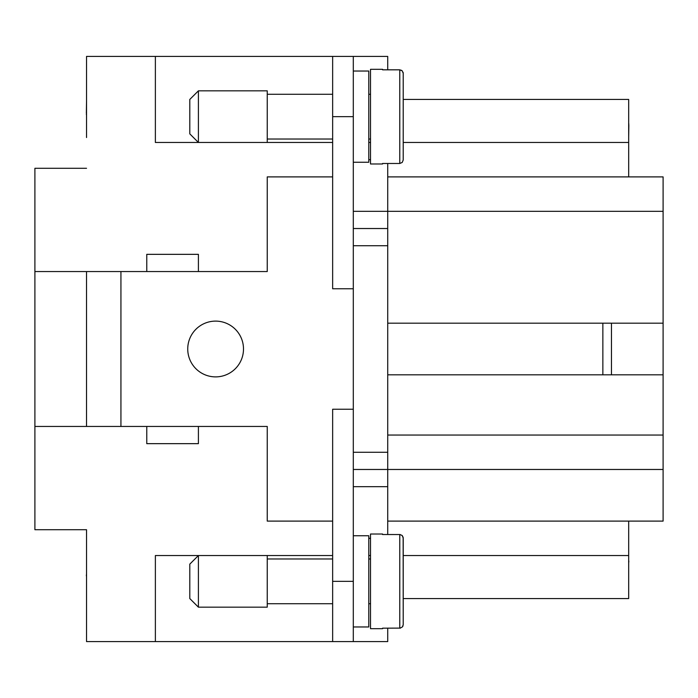<?xml version="1.0" encoding="UTF-8"?>
<svg xmlns="http://www.w3.org/2000/svg" width="698" height="698" viewBox="0 0 698 698"><rect width="100%" height="100%" fill="white"/><g stroke="black" fill="none" stroke-linecap="round" stroke-linejoin="round"><path stroke-width="1.05" d="M387.722 534.52L387.722 228.525L353.301 228.525M387.722 228.525L387.722 163.48M387.722 521.109L663.1 521.109L663.1 176.891L387.722 176.891M402.092 535.427L403.217 538.001L403.217 624.693L403.217 598.561L628.68 598.561L628.68 521.109M628.68 176.891L628.68 99.439L403.217 99.439M86.535 542.625L86.535 641.584L155.375 641.584L155.375 555.529L198.407 555.529L189.795 564.141L189.795 598.561L198.407 607.164L267.247 607.164L267.247 555.529L198.407 555.529L198.407 607.164M368.788 555.529L370.516 555.529M370.516 142.471L368.788 142.471M387.722 374.817L611.465 374.817L611.465 323.183L387.722 323.183M86.535 133.859L86.535 56.416L155.375 56.416L155.375 142.471L198.407 142.471L189.795 133.859L189.795 99.439L198.407 90.836L267.247 90.836L267.247 142.471L198.407 142.471L198.407 90.836M353.301 71.039L368.788 71.039L368.788 162.259L353.301 162.259M370.516 139.024L368.788 139.024M368.788 94.274L370.516 94.274M332.649 139.024L267.247 139.024M267.247 94.274L332.649 94.274M403.217 159.999L403.217 73.307L403.217 159.999L402.214 162.451L399.771 163.48L399.771 69.826L382.565 69.826L382.565 69.32L382.565 69.826M382.565 163.986L382.565 163.48L382.565 163.986L370.516 163.986L370.516 69.32L382.565 69.32M382.565 163.48L399.771 163.48M353.301 626.961L368.788 626.961L368.788 535.741L353.301 535.741M370.516 558.976L368.788 558.976M368.788 603.726L370.516 603.726M382.565 534.014L382.565 534.52L382.565 534.014L370.516 534.014L370.516 628.68L382.565 628.68L382.565 628.174L382.565 628.68M332.649 558.976L267.247 558.976M267.247 603.726L332.649 603.726M382.565 534.52L400.111 534.537L402.214 535.549L403.147 537.329L403.217 624.693L402.441 626.891L400.155 628.156M402.825 626.307L403.034 625.818M86.535 564.141L86.535 529.712L34.9 529.712L34.9 426.452L198.407 426.452L198.407 443.658L146.772 443.658L146.772 426.452M120.937 426.452L120.937 271.548L34.9 271.548L34.9 168.288L86.535 168.288M403.217 73.307L402.214 70.856L399.771 69.826L401.716 70.437M403.06 72.269L403.2 73.02M243.497 349A27.885 27.885 0 0 1 215.612 376.885A27.885 27.885 0 0 1 187.736 349A27.885 27.885 0 0 1 215.612 321.115A27.885 27.885 0 0 1 243.497 349M353.301 56.416L332.649 56.416L332.649 288.763L353.301 288.763L353.301 56.416L387.722 56.416L387.722 69.826M387.722 628.174L387.722 641.584L155.375 641.584L155.375 555.529M86.535 114.568L86.535 137.532M86.535 556.995L86.535 573.372M86.535 113.259L86.36 114.568M86.535 101.105L86.36 113.259M86.535 575.833L86.535 580.055M86.535 573.721L86.36 575.833M628.68 123.904L628.68 100.931M628.68 579.881L628.68 563.504M628.68 125.204L628.854 123.904M628.68 137.358L628.854 125.204M628.68 561.044L628.68 556.821M628.68 563.155L628.854 561.044M198.407 271.548L146.772 271.548L146.772 254.342L198.407 254.342L198.407 271.548L267.247 271.548L267.247 176.891L332.649 176.891M120.937 271.548L146.772 271.548M399.771 534.52L399.771 628.174L400.451 628.104L382.565 628.174M86.517 271.548L86.517 426.452M198.407 426.452L267.247 426.452L267.247 521.109L332.649 521.109M332.649 142.471L267.247 142.471M332.649 56.416L155.375 56.416L155.375 142.471M332.649 555.529L267.247 555.529M353.301 288.763L353.301 409.237L332.649 409.237L332.649 641.584M353.301 641.584L353.301 409.237M611.465 323.183L663.1 323.183M387.722 435.055L663.1 435.055M611.465 374.817L663.1 374.817M34.9 426.452L34.9 271.548M353.301 469.475L663.1 469.475M387.722 452.269L353.301 452.269M663.1 211.311L353.301 211.311M403.217 142.471L628.68 142.471M602.863 323.183L602.863 374.817M353.301 116.653L332.649 116.653M353.301 581.347L332.649 581.347M368.788 159.676L370.516 159.676M370.516 538.324L368.788 538.324M353.301 486.689L387.722 486.689M628.68 555.529L403.217 555.529M353.301 245.731L387.722 245.731"/></g></svg>
